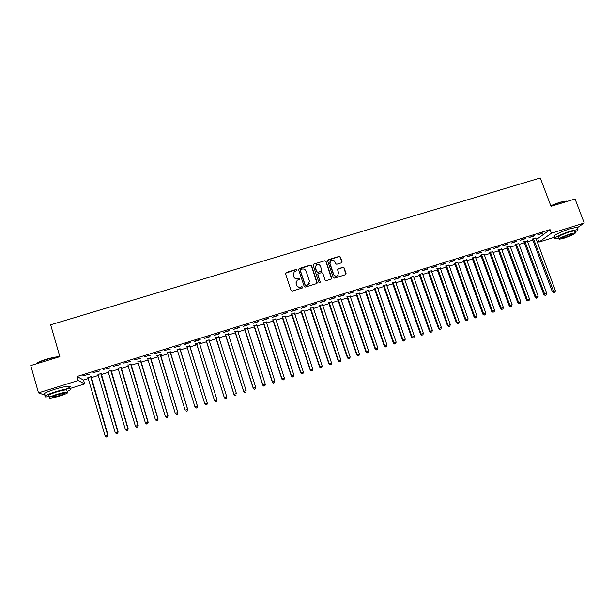 <?xml version="1.0" encoding="UTF-8"?>
<svg xmlns="http://www.w3.org/2000/svg" width="615" height="615" viewBox="0 0 615 615"><rect width="100%" height="100%" fill="white"/><g stroke="black" fill="none" stroke-linecap="round" stroke-linejoin="round"><path stroke-width="0.92" d="M297.022 269.9L296.146 269.447L286.152 272.483L285.514 273.698L291.041 290.441L292.294 291.079L302.311 288.005L302.757 287.151L301.88 286.705L300.589 287.097C298.698 287.482 297.368 286.798 296.584 285.045L296.123 283.653L297.16 280.263L299.659 279.256L299.882 278.51L299.013 278.065L297.721 278.457C295.83 278.833 294.5 278.149 293.724 276.404L293.263 275.013L294.254 271.684L296.807 270.631L297.022 269.9M296.976 270.431L296.076 269.67L285.483 273.245M302.695 287.712L301.804 286.905L300.589 287.097M299.828 279.056L298.936 278.272L297.721 278.457M341.417 262.851L342.025 261.652L340.449 257.024L339.219 256.386L328.287 259.699L327.672 260.906L333.269 277.48L334.514 278.118L345.722 274.628L346.076 273.552L344.169 267.94L342.932 267.302L337.973 268.87L337.635 269.939L338.581 272.722L337.65 275.597C335.882 276.466 334.537 276.012 333.614 274.244L329.924 263.335L330.785 260.522C332.569 259.591 333.937 260.03 334.883 261.821L335.498 263.635L336.736 264.273L341.417 262.851M536.111 239.112L537.664 238.628L550.056 229.633L76.983 376.518L78.151 380.539L84.662 383.937L70.072 388.496M550.056 229.633L551.417 233.231L584.25 223.007L577.031 227.881L576.809 227.289L570.143 228.726C561.633 231.325 551.632 236.206 554.515 236.306L555.114 237.897M45.056 395.184L38.491 392.885L30.75 365.564L59.855 356.662L50.653 324.805L540.27 177.958L551.017 206.348L575.048 198.991L584.25 223.007M38.491 392.885L78.151 380.539M311.559 265.795L310.314 265.15L299.267 268.501L298.636 269.716L304.194 286.406L305.44 287.044L316.51 283.646L317.132 282.431L311.559 265.795L310.229 265.373L298.613 269.209M313.819 264.089L324.805 260.76L326.042 261.398L331.646 277.98L331.293 279.056L326.319 280.632L325.074 279.994L322.806 273.245L321.56 272.606L318.139 273.713L317.809 274.774L320.169 281.808L319.931 282.562L318.862 282.208L313.196 265.296L313.819 264.089L324.805 260.76M534.258 235.937L529.023 237.567L534.143 235.614M527.247 240.896L524.08 241.88M516.769 241.372L511.496 243.01L516.646 241.049M510.05 246.246L506.914 247.222M499.157 246.846L493.845 248.498L499.034 246.523M492.738 251.635L489.64 252.604M481.422 252.358L476.079 254.018L481.307 252.035M475.318 257.062L472.243 258.016M463.572 257.9L458.19 259.576L463.456 257.577M457.775 262.52L454.731 263.466M445.598 263.489L440.179 265.173L445.475 263.166M440.117 268.017L437.104 268.955M427.494 269.116L422.044 270.808L427.379 268.786M422.336 273.552L419.353 274.482M409.275 274.774L403.786 276.481L409.16 274.451M404.439 279.125L401.487 280.04M390.925 280.478L385.397 282.2L390.809 280.148M386.42 284.737L383.499 285.644M372.452 286.221L366.878 287.951L372.336 285.89M368.277 290.38L365.387 291.279M353.84 292.002L348.236 293.747L353.733 291.671M350.012 296.069L347.152 296.96M335.106 297.821L329.463 299.582L334.998 297.491M331.616 301.796L328.794 302.672M316.241 303.687L310.56 305.455L316.133 303.349M313.096 307.562L310.314 308.423M297.245 309.591L291.518 311.375L297.13 309.253M294.454 313.366L291.702 314.219M278.111 315.541L272.345 317.332L277.995 315.195M275.674 319.208L272.96 320.054M258.838 321.522L253.034 323.329L258.731 321.184M256.77 325.097L254.095 325.927M239.435 327.557L233.585 329.371L239.327 327.211M237.736 331.016L235.091 331.839M219.893 333.63L213.997 335.459L219.786 333.284M218.563 336.989L215.957 337.796M194.271 341.594L200.206 339.749M194.163 341.248L200.113 339.395M195.124 344.285L196.692 343.8M199.36 342.962L200.921 342.478M195.017 343.954L200.836 342.148M174.237 347.437L180.38 345.907L174.237 347.437M179.972 348.997L177.289 349.835M154.165 353.671L160.415 352.111L154.165 353.671M160.454 355.078L161.837 354.278L155.941 356.116L157.509 355.631L157.817 356.077L175.26 413.318L177.735 412.519L160.246 354.778M133.947 359.952L140.297 358.361L133.947 359.952M140.797 361.197L138.014 362.066M113.583 366.279L120.04 364.657L113.583 366.279M120.994 367.363L118.134 368.247M93.073 372.652L99.63 370.999L93.073 372.652M101.052 373.566L98.116 374.481M76.983 376.518L83.54 380.078L88.352 378.579M91.181 377.702L98.415 375.442M101.206 374.573L108.448 372.321M111.2 371.468L118.441 369.208M121.147 368.362L128.397 366.11M131.072 365.279L138.321 363.019M140.95 362.197L148.207 359.936M150.798 359.129L158.055 356.869M160.615 356.07L167.872 353.81M170.393 353.025L177.65 350.765M180.141 349.989L187.398 347.729M189.851 346.968L197.107 344.707M199.537 343.946L206.763 341.702M209.208 340.933L216.38 338.704M218.848 337.935L225.966 335.721M228.449 334.944L235.514 332.746M238.02 331.962L245.031 329.778M247.553 328.994L254.518 326.826M257.055 326.035L263.966 323.882M266.526 323.083L273.391 320.945M275.966 320.146L282.777 318.024M285.368 317.209L292.133 315.111M294.746 314.296L301.45 312.205M304.087 311.382L310.744 309.307M313.389 308.484L320 306.424M322.667 305.594L329.225 303.556M331.908 302.718L338.419 300.689M341.125 299.843L347.583 297.837M350.304 296.983L356.715 294.992M359.452 294.139L365.817 292.156M368.57 291.295L374.889 289.327M377.664 288.466L383.929 286.513M386.72 285.644L392.939 283.707M395.745 282.831L401.918 280.909M404.739 280.033L410.866 278.126M413.703 277.242L419.791 275.343M422.643 274.459L428.678 272.576M431.546 271.684L437.534 269.816M440.417 268.916L446.367 267.064M449.265 266.164L455.162 264.327M458.083 263.42L463.933 261.59M466.87 260.683L472.681 258.869M475.626 257.954L481.391 256.155M484.351 255.233L490.07 253.449M493.053 252.527L498.727 250.759M501.717 249.821L507.352 248.068M510.358 247.13L515.954 245.393M518.975 244.447L524.518 242.717M527.555 241.772L533.059 240.058M91.028 376.688L88.053 377.61M82.756 375.857L89.375 374.189L82.756 375.857M111.038 370.461L108.148 371.36M103.351 369.461L109.854 367.824L103.351 369.461M130.91 364.272L128.097 365.149M123.784 363.111L130.188 361.505L123.784 363.111M150.637 358.13L147.9 358.983M144.079 356.808L150.375 355.232L144.079 356.808M170.232 352.034L167.564 352.864M164.22 350.55L170.417 349.005L164.22 350.55M189.681 345.976L187.006 346.814M184.216 344.339L190.189 342.478L184.354 344.669M209 339.964L206.34 340.795M210.069 336.682L204.157 338.519L209.961 336.336M228.165 333.999L225.544 334.814M229.679 330.586L223.814 332.408L229.572 330.247M247.268 328.049L244.609 328.879M249.152 324.536L243.325 326.35L249.044 324.197M266.241 322.145L263.543 322.983M268.494 318.524L262.705 320.323L268.378 318.186M285.083 316.279L282.346 317.132M287.697 312.558L281.947 314.342L287.582 312.22M303.795 310.46L301.027 311.321M306.762 306.631L301.05 308.407L306.647 306.301M322.375 304.671L319.569 305.547M325.689 300.75L320.023 302.511L325.581 300.412M340.825 298.928L337.989 299.812M344.492 294.908L338.865 296.653L344.377 294.577M359.16 293.224L356.285 294.116M363.165 289.104L357.576 290.841L363.05 288.773M377.364 287.551L374.458 288.458M381.7 283.346L376.157 285.068L381.584 283.015M395.445 281.924L392.508 282.839M400.111 277.626L394.607 279.333L400.004 277.296M413.403 276.335L410.436 277.257M418.4 271.938L412.926 273.644L418.285 271.615M431.238 270.785L428.24 271.715M436.558 266.295L431.123 267.986L436.442 265.972M448.958 265.265L445.929 266.21M454.6 260.691L449.196 262.367L454.477 260.368M466.562 259.784L463.502 260.737M472.512 255.125L467.146 256.793L472.397 254.802M484.043 254.341L480.953 255.31M490.301 249.598L484.981 251.251L490.186 249.275M501.41 248.937L498.288 249.905M507.975 244.101L502.686 245.746L507.859 243.786M518.66 243.571L515.516 244.547M525.525 238.651L520.275 240.281L525.41 238.328M535.803 238.236L532.621 239.22M542.96 233.231L537.741 234.853L542.845 232.916M554.83 237.136L538.963 242.095L551.417 233.231M537.664 238.628L538.963 242.095M83.54 380.078L84.662 383.937M293.224 273.214L293.263 275.013M297.645 278.664C295.761 279.041 294.431 278.357 293.655 276.619L293.194 275.228M296.107 281.755L296.123 283.653M300.504 287.297C298.621 287.682 297.291 286.997 296.515 285.245L296.053 283.853M317.033 283.246L311.467 266.011M300.735 269.485L300.289 270.331L305.163 284.976L306.039 285.429L308.33 284.545L309.414 281.117L306.078 271.115C305.301 269.378 303.971 268.701 302.096 269.07L300.735 269.485M309.276 283.407L307.315 285.206L305.955 285.629L305.086 285.175L300.212 270.546M331.516 278.841L325.935 261.621L324.697 260.983M317.809 274.182L320.169 281.808M320.077 282.416L320.069 282.008M320.453 266.264C319.493 264.45 318.109 264.019 316.31 264.98L315.464 267.779L316.756 271.63L318.001 272.268L321.422 271.169L321.753 270.108L320.453 266.264M315.495 266.087L315.464 267.779M321.653 270.923L317.901 272.483L316.664 271.845L315.372 268.002M313.727 264.312L313.173 264.75M329.994 261.529L329.924 263.335M338.327 274.897L337.535 275.804C335.759 276.673 334.422 276.22 333.499 274.451L329.817 263.558M345.914 274.451L344.039 268.155L342.801 267.525L337.65 269.285M341.894 262.52L340.326 257.255L339.096 256.616L327.664 260.314M87.837 377.31L105.127 435.95L108.025 435.205L91.074 376.303M107.387 436.688L106.372 437.011L107.533 436.712L107.663 435.128L90.62 376.442M106.372 437.011L105.127 435.95M108.025 435.205L107.533 436.712M97.9 374.181L115.251 432.683L118.111 431.953L101.098 373.19M117.496 433.421L116.489 433.744L117.634 433.452L117.78 431.868L100.676 373.313M116.489 433.744L115.251 432.683M118.111 431.953L117.634 433.452M107.933 371.06L125.345 429.424L128.166 428.709L111.084 370.076M127.574 430.169L126.575 430.492L127.697 430.2L127.859 428.617L110.692 370.199M126.575 430.492L125.345 429.424M128.166 428.709L127.697 430.2M35.939 363.98C36.908 362.719 40.29 361.166 46.071 359.345C51.883 357.623 56.411 356.738 59.647 356.685L59.77 356.685M59.071 356.9C55.673 357.138 51.345 358.038 46.094 359.606C40.928 361.22 37.577 362.666 36.047 363.949M67.173 391.432C70.856 389.841 71.84 388.941 70.141 388.726C67.227 388.711 62.292 389.756 55.327 391.855C46.686 394.715 43.434 396.421 45.572 396.99L49.269 396.644M66.151 389.118C70.079 387.45 71.171 386.489 69.426 386.243C66.512 386.212 61.569 387.242 54.604 389.333C45.971 392.193 42.727 393.915 44.864 394.507M49.039 395.837C47.509 395.422 49.846 394.192 56.057 392.139C61.07 390.625 64.629 389.879 66.728 389.887L66.943 390.633M60.385 395.829C66.551 393.8 68.88 392.578 67.389 392.17C65.29 392.17 61.731 392.931 56.718 394.446C50.507 396.498 48.162 397.728 49.692 398.12C51.845 398.105 55.412 397.344 60.385 395.829M57.38 394.699C53.39 396.022 51.875 396.806 52.859 397.059L59.747 395.591C63.722 394.276 65.228 393.485 64.26 393.223L57.38 394.699M550.771 205.694L559.927 202.22L566.807 201.136M567.253 201.374L566.307 201.097L560.134 202.404L550.856 205.917M574.948 231.924C577.739 230.487 578.638 229.679 577.646 229.503L570.997 230.956C562.479 233.562 552.462 238.412 555.345 238.489L558.72 237.967M559.05 238.843L558.443 237.252C558.113 236.345 561.872 234.538 569.713 231.824L574.51 230.779L574.671 231.202M564.024 238.197C571.789 235.522 575.54 233.723 575.279 232.808L570.489 233.869C562.64 236.575 558.881 238.374 559.204 239.266L564.024 238.197M569.321 234.653C564.27 236.391 561.849 237.551 562.056 238.128L565.154 237.436C570.167 235.714 572.588 234.553 572.411 233.969L569.321 234.653M117.919 367.947L135.4 426.18L138.175 425.472L121.032 366.978M137.622 426.925L136.615 427.248L137.729 426.964L137.906 425.372L120.678 367.094M136.615 427.248L135.4 426.18M138.175 425.472L137.729 426.964M127.874 364.849L145.417 422.951L148.161 422.251L130.949 363.896M147.623 423.697L146.624 424.019L147.723 423.735L147.915 422.144L130.618 363.995M146.624 424.019L145.417 422.951M148.161 422.251L147.723 423.735M137.798 361.766L155.403 419.73L158.101 419.046L140.827 360.821M157.594 420.476L156.594 420.798L157.678 420.522L157.894 418.923L140.535 360.913M156.594 420.798L155.403 419.73M158.101 419.046L157.678 420.522M147.685 358.683L165.35 416.516L168.01 415.848L150.675 357.753M167.526 417.27L166.534 417.585L167.603 417.316L167.834 415.717L150.406 357.838M166.534 417.585L165.35 416.516M168.01 415.848L167.603 417.316M177.428 414.072L176.436 414.387L177.489 414.126L177.889 412.657L160.492 354.701M176.436 414.387L175.26 413.318M177.889 412.657L177.489 414.126M167.349 352.564L185.138 410.136L187.729 409.482L170.263 351.657M167.295 352.579L167.611 352.972M187.291 410.889L186.307 411.204L187.337 410.943L187.598 409.336L170.055 351.726M187.729 409.482L187.337 410.943M177.128 349.52L194.978 406.961L197.53 406.323L180.011 348.628M177.043 349.551L177.42 349.997M197.115 407.714L196.139 408.029L197.154 407.776L197.43 406.169L179.826 348.682M196.177 408.091L194.978 406.961L196.139 408.029M197.53 406.323L197.154 407.776M186.875 346.491L204.787 403.794L207.301 403.171L189.72 345.607M186.768 346.522L187.198 347.06M206.909 404.547L205.933 404.862L206.94 404.616L207.232 403.002L189.566 345.653M205.964 404.931L204.787 403.794L205.933 404.862M207.301 403.171L206.94 404.616M199.352 343.355L199.391 342.593M196.446 343.508L214.604 400.811L216.995 399.858L199.268 342.632M196.592 343.462L214.558 400.642L215.711 401.779L216.672 401.395L215.696 401.71M216.672 401.395L217.034 400.027L216.688 401.464M215.711 401.779L214.604 400.811M208.985 340.218L209.031 339.595M206.102 340.502L224.314 397.682L226.72 396.713L208.939 339.626M206.271 340.456L224.291 397.498L225.428 398.643L226.389 398.259L225.421 398.574M226.389 398.259L226.72 396.713L226.397 398.328M225.428 398.643L224.314 397.682M215.911 337.45L234 394.369L236.414 393.592L218.64 336.605M215.719 337.512L233.992 394.561L235.114 395.514L236.083 395.13L235.114 395.445M235.114 395.514L233.992 394.561M228.173 334.068L228.211 333.622M225.305 334.529L243.632 391.447L246.077 390.471L228.173 333.638M225.521 334.46L243.663 391.248L244.762 392.401L245.739 392.009L244.77 392.324M244.762 392.401L243.632 391.447M237.728 330.97L255.702 387.365L255.356 388.903L254.372 389.295L255.356 388.903M234.853 331.554L253.242 388.349L255.702 387.365M235.099 331.477L253.303 388.142L254.395 389.218M254.372 389.295L253.242 388.349M244.37 328.595L262.813 385.259L265.296 384.275L247.276 327.687M244.647 328.51L262.897 385.044L263.95 386.205L264.95 385.813L263.989 386.12M265.296 384.275L264.95 385.813M263.95 386.205L262.813 385.259M253.857 325.643L272.353 382.176L274.851 381.185L256.778 324.735M254.156 325.55L272.468 381.961L273.498 383.122L274.498 382.722L273.544 383.03M274.851 381.185L274.498 382.722M273.498 383.122L272.353 382.176M263.305 322.698L281.862 379.109L284.376 378.117L266.241 321.783M263.635 322.598L282.001 378.878L283.015 380.047L284.022 379.647L283.069 379.955M284.376 378.117L284.022 379.647M283.015 380.047L281.862 379.109M272.722 319.769L291.333 376.057L293.87 375.05L275.681 318.847M273.075 319.662L291.502 375.819L292.494 376.987L293.509 376.588L292.563 376.895M293.87 375.05L293.509 376.588M292.494 376.987L291.333 376.057M282.108 316.848L300.773 373.005L303.326 371.998L285.083 315.925M282.493 316.733L300.966 372.759L301.942 373.935L302.964 373.536L302.019 373.835M303.326 371.998L302.964 373.536M301.942 373.935L300.773 373.005M291.464 313.934L310.183 369.976L312.751 368.962L294.454 313.004M291.871 313.811L310.398 369.715L311.351 370.899L312.382 370.491L311.444 370.799M312.751 368.962L312.382 370.491M311.351 370.899L310.183 369.976M300.789 311.036L319.554 366.947L322.145 365.925L303.795 310.098M301.219 310.906L319.8 366.686L320.738 367.87L321.776 367.463L320.838 367.762M322.145 365.925L321.776 367.463M320.738 367.87L319.554 366.947M310.075 308.146L328.902 363.934L331.508 362.911L313.096 307.2M310.529 308L329.171 363.665L330.086 364.849L331.131 364.441L330.194 364.741M331.508 362.911L331.131 364.441M330.086 364.849L328.902 363.934M319.331 305.263L338.212 360.928L340.833 359.898L322.375 304.317M319.815 305.117L338.504 360.651L339.403 361.843L340.456 361.428L339.526 361.728M340.833 359.898L340.456 361.428M339.403 361.843L338.212 360.928M328.564 302.396L347.49 357.938L350.135 356.9L331.616 301.442M329.063 302.234L347.813 357.646L348.69 358.845L349.743 358.43L348.82 358.73M350.135 356.9L349.743 358.43M348.69 358.845L347.49 357.938M337.758 299.528L356.731 354.955L359.398 353.909L340.825 298.575M338.288 299.367L357.084 354.655L357.938 355.854L359.006 355.439L358.084 355.739M359.398 353.909L359.006 355.439M357.938 355.854L356.731 354.955M346.921 296.676L365.948 351.98L368.623 350.934L350.004 295.715M347.475 296.507L366.325 351.672L367.163 352.879L368.231 352.457L367.309 352.756M368.623 350.934L368.231 352.457M367.163 352.879L365.948 351.98M356.054 293.839L375.135 349.013L377.825 347.967L359.152 292.871M356.631 293.655L375.527 348.705L376.349 349.912L377.425 349.489L376.511 349.789M377.825 347.967L377.425 349.489M376.349 349.912L375.135 349.013M365.156 291.003L384.283 346.061L386.996 345.007L368.27 290.034M365.756 290.818L384.706 345.745L385.505 346.952L386.597 346.529L385.674 346.822M386.996 345.007L386.597 346.529M385.505 346.952L384.283 346.061M374.22 288.181L393.4 343.116L396.129 342.055L377.356 287.205M374.85 287.981L393.854 342.793L394.63 344.008L395.729 343.577L394.815 343.877M396.129 342.055L395.729 343.577M394.63 344.008L393.4 343.116M383.26 285.368L402.494 340.187L405.239 339.119L386.412 284.384M383.914 285.16L402.963 339.857L403.732 341.071L404.824 340.641L403.917 340.933M405.239 339.119L404.824 340.641M403.732 341.071L402.494 340.187M392.27 282.562L411.55 337.266L414.31 336.19L395.437 281.578M392.947 282.354L412.042 336.92L412.796 338.142L413.895 337.712L412.996 338.004M414.31 336.19L413.895 337.712M412.796 338.142L411.55 337.266M401.249 279.771L420.575 334.352L423.358 333.276L404.432 278.779M401.949 279.548L421.098 334.007L421.829 335.221L422.935 334.791L422.036 335.083M423.358 333.276L422.935 334.791M421.829 335.221L420.575 334.352M410.197 276.981L429.57 331.447L432.368 330.37L413.395 275.989M410.92 276.758L430.116 331.093L430.831 332.315L431.945 331.885L431.046 332.177M432.368 330.37L431.945 331.885M430.831 332.315L429.57 331.447M419.123 274.205L438.541 328.556L441.347 327.472L422.328 273.206M419.868 273.975L439.11 328.195L439.802 329.417L440.924 328.987L440.025 329.279M441.347 327.472L440.924 328.987M439.802 329.417L438.541 328.556M428.009 271.438L447.474 325.673L450.303 324.582L431.23 270.439M428.778 271.2L448.066 325.304L448.742 326.534L449.873 326.096L448.981 326.388M450.303 324.582L449.873 326.096M448.742 326.534L447.474 325.673M436.865 268.686L456.384 322.798L459.221 321.707L440.109 267.679M437.657 268.44L456.991 322.421L457.652 323.651L458.79 323.221L457.898 323.505M459.221 321.707L458.79 323.221M457.652 323.651L456.384 322.798M445.698 265.934L465.255 319.938L468.115 318.831L448.95 264.927M446.513 265.68L465.893 319.554L466.531 320.784L467.677 320.346L466.793 320.638M468.115 318.831L467.677 320.346M466.531 320.784L465.255 319.938M454.493 263.197L474.104 317.079L476.971 315.972L457.768 262.182M455.331 262.936L474.765 316.687L475.387 317.932L476.533 317.486L475.649 317.771M476.971 315.972L476.533 317.486M475.387 317.932L474.104 317.079M463.264 260.468L482.913 314.234L485.804 313.127L466.547 259.445M464.125 260.199L483.598 313.835L484.205 315.08L485.366 314.634L484.482 314.918M485.804 313.127L485.366 314.634M484.205 315.08L482.913 314.234M472.005 257.746L491.7 311.398L494.606 310.283L475.303 256.724M472.889 257.47L492.407 310.998L492.999 312.243L494.16 311.797L493.284 312.082M494.606 310.283L494.16 311.797M492.999 312.243L491.7 311.398M480.722 255.033L500.456 308.576L503.377 307.454L484.028 254.003M481.622 254.756L501.187 308.161L501.763 309.414L502.932 308.968L502.055 309.245M503.377 307.454L502.932 308.968M501.763 309.414L500.456 308.576M489.402 252.335L509.189 305.763L512.118 304.633L492.73 251.297M490.332 252.042L509.935 305.34L510.496 306.593L511.665 306.147L510.796 306.424M512.118 304.633L511.665 306.147M510.496 306.593L509.189 305.763M498.058 249.636L517.884 302.949L520.836 301.827L501.394 248.598M499.003 249.344L518.66 302.526L519.198 303.779L520.375 303.333L519.506 303.61M520.836 301.827L520.375 303.333M519.198 303.779L517.884 302.949M506.683 246.953L526.555 300.158L529.515 299.021L510.035 245.908M507.652 246.653L527.347 299.72L527.87 300.981L529.061 300.527L528.193 300.804M529.515 299.021L529.061 300.527M527.87 300.981L526.555 300.158M515.278 244.278L535.196 297.368L538.171 296.23L518.645 243.232M516.269 243.971L536.011 296.93L536.518 298.19L537.71 297.737L536.849 298.014M538.171 296.23L537.71 297.737M536.518 298.19L535.196 297.368M523.849 241.61L543.806 294.585L546.797 293.447L527.232 240.557M524.864 241.295L545.136 295.408L546.335 294.946L545.474 295.231M546.797 293.447L546.335 294.946M545.136 295.408L543.806 294.585M532.39 238.951L552.393 291.818L555.399 290.672L535.788 237.897M533.428 238.635L554.069 292.456L553.723 292.632L554.93 292.179L554.069 292.456M555.399 290.672L554.93 292.179M553.723 292.632L552.393 291.818M91.043 377.233L90.636 376.995M91.012 376.849L90.605 376.603M254.195 326.05L254.256 325.666M263.643 323.106L263.735 322.721M263.827 323.429L263.912 323.044M273.06 320.169L273.175 319.777M273.245 320.5L273.36 320.108M282.446 317.248L282.593 316.848M282.631 317.578L282.769 317.179M291.802 314.342L291.971 313.927M291.987 314.665L292.148 314.257M301.127 311.436L301.319 311.021M301.304 311.759L301.496 311.344M310.414 308.546L310.629 308.123M310.598 308.868L310.813 308.446M319.669 305.663L319.915 305.232M319.854 305.986L320.1 305.555M328.894 302.788L329.163 302.349M329.079 303.11L329.348 302.672M338.089 299.928L338.388 299.482M338.273 300.251L338.565 299.805M347.252 297.076L347.575 296.622M347.437 297.391L347.759 296.945M356.385 294.231L356.731 293.77M356.569 294.554L356.915 294.093M365.487 291.395L365.856 290.933M365.671 291.718L366.04 291.256M374.558 288.573L374.95 288.104M374.743 288.889L375.135 288.42M383.599 285.76L384.014 285.283M383.783 286.075L384.198 285.598M392.608 282.954L393.046 282.47M392.793 283.269L393.231 282.785M401.587 280.163L402.049 279.664M401.772 280.478L402.233 279.986M410.536 277.373L411.02 276.873M410.72 277.688L411.204 277.188M419.453 274.598L419.96 274.09M419.638 274.913L420.145 274.405M428.34 271.83L428.878 271.315M428.524 272.145L429.055 271.63M437.204 269.07L437.757 268.555M437.38 269.385L437.941 268.87M446.029 266.326L446.613 265.795M446.213 266.633L446.79 266.111M454.831 263.581L455.431 263.051M455.015 263.897L455.615 263.366M463.602 260.852L464.225 260.314M463.779 261.167L464.41 260.629M472.343 258.131L472.989 257.585M472.52 258.446L473.173 257.9M481.053 255.417L481.722 254.871M481.238 255.732L481.906 255.179M489.732 252.719L490.424 252.158M489.917 253.026L490.609 252.473M498.388 250.021L499.103 249.459M498.573 250.328L499.288 249.767M507.014 247.338L507.752 246.769M507.198 247.645L507.936 247.076M515.616 244.662L516.369 244.086M515.793 244.97L516.554 244.393M524.18 241.995L524.964 241.411M524.364 242.302L525.149 241.718M532.721 239.335L533.52 238.743M532.905 239.642L533.705 239.05M70.141 388.726L69.426 386.243M66.728 389.887L67.389 392.17M52.721 396.59L52.859 397.059M577.646 229.503L576.809 227.289M574.51 230.779L575.279 232.808"/></g></svg>

